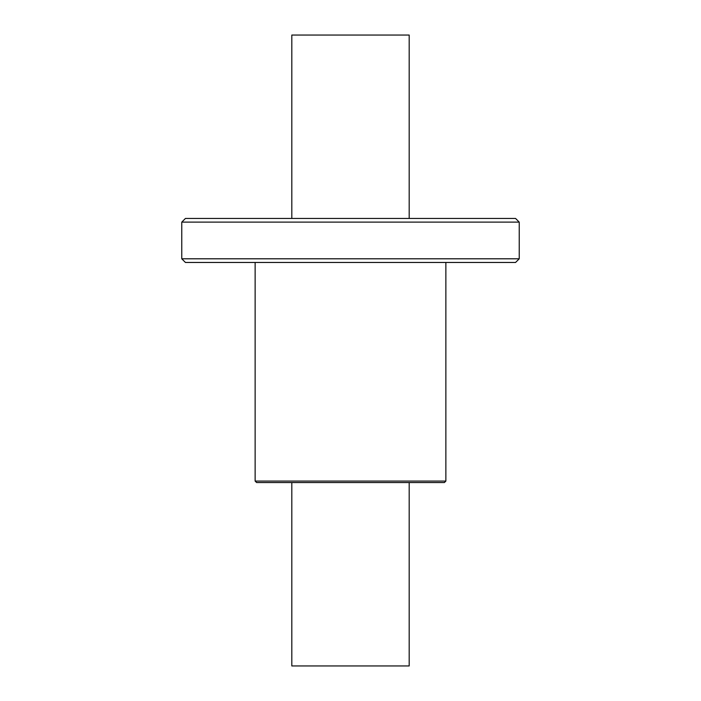 <?xml version="1.0" encoding="UTF-8"?>
<svg xmlns="http://www.w3.org/2000/svg" width="701" height="701" viewBox="0 0 701 701"><rect width="100%" height="100%" fill="white"/><g stroke="black" fill="none" stroke-linecap="round" stroke-linejoin="round"><path stroke-width="1.05" d="M181.769 258.8L185.441 262.463L515.559 262.463L519.231 258.8L519.231 222.121L181.769 222.121L181.769 258.8L519.231 258.8M181.769 222.121L185.441 218.449L515.559 218.449L519.231 222.121M291.809 482.551L291.809 665.95L409.191 665.95L409.191 482.551M409.191 218.449L409.191 35.05L291.809 35.05L291.809 218.449M445.871 262.463L445.871 481.079L255.129 481.079L256.601 482.551L439.264 482.551M350.5 482.551L444.399 482.551L445.871 481.079M255.129 481.079L255.129 262.463"/></g></svg>
